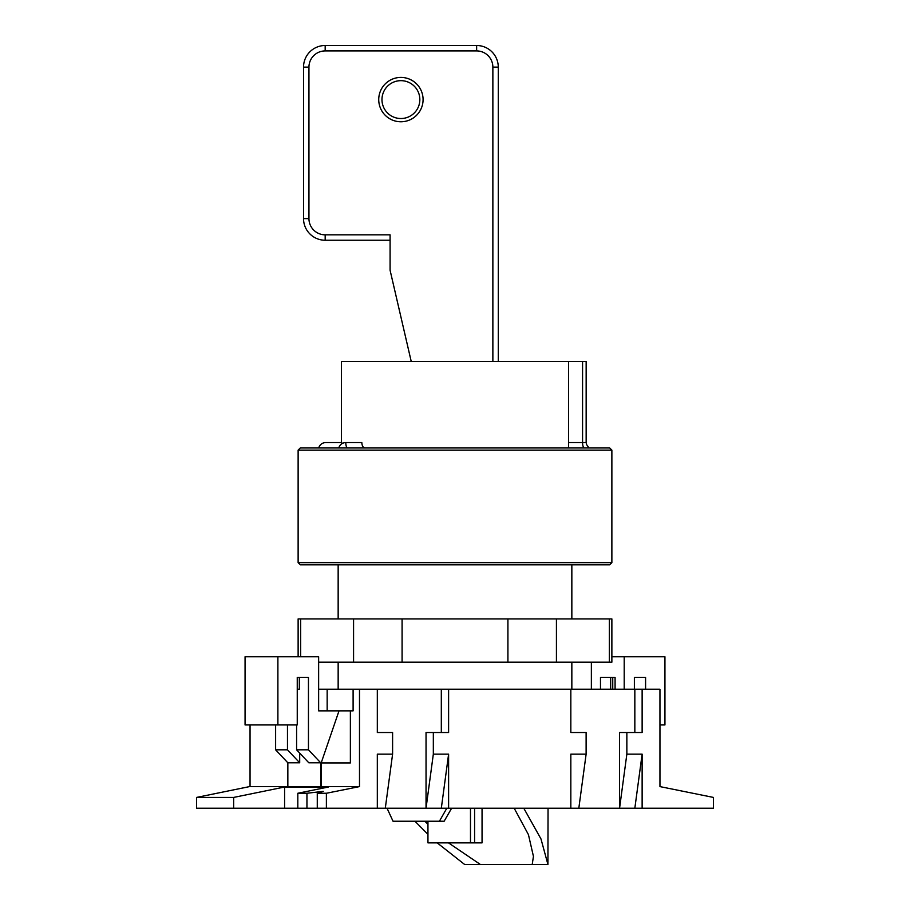<?xml version="1.0" encoding="UTF-8"?>
<svg xmlns="http://www.w3.org/2000/svg" width="910" height="910" viewBox="0 0 910 910"><rect width="100%" height="100%" fill="white"/><g stroke="black" fill="none" stroke-linecap="round" stroke-linejoin="round"><path stroke-width="1.36" d="M427.95 821.23L427.95 842.865L470.481 842.865L470.481 808.239M448.482 842.865L480.4 864.5L464.657 864.5L437.187 842.865M427.95 834.368L414.96 821.23M523.785 808.239L540.995 838.974L547.934 864.5L548.048 808.239M480.4 864.5L532.202 864.5L533.442 856.39L528.437 834.641L514.184 808.239M547.934 864.5L532.202 864.5M474.588 808.239L474.588 842.865L482.05 842.865L482.05 808.239M424.89 821.23L427.95 824.335M474.588 842.865L470.481 842.865M318.637 689.234L353.103 689.234L353.103 710.869L339.009 710.869L321.185 762.933L350.373 762.933L350.373 710.869M287.469 724.94L287.469 749.817L275.616 749.817L287.844 762.796L299.697 762.796L287.469 749.817M299.697 753.116L299.697 762.796M339.009 710.869L318.637 710.869L318.637 656.77L277.891 656.77L277.891 724.94L297.251 724.94L297.251 677.336L308.456 677.336L308.456 749.817L320.673 762.796L308.82 762.796L296.592 749.817L296.592 724.94M327.156 710.869L327.156 689.234M600.486 689.234L600.486 677.336L615.08 677.336L615.08 689.234M610.667 689.234L610.667 677.336M591.363 689.234L591.363 662.184M615.08 677.336L612.748 677.336L612.748 689.234M634.384 689.234L634.384 677.336L645.588 677.336L634.384 677.336M645.588 689.234L645.588 677.336M611.873 656.77L664.937 656.77L664.937 724.94L659.955 724.94M624.203 656.77L624.203 689.234M284.591 808.239L284.591 787.013L233.665 797.422L196.571 797.422L196.571 808.239L317.272 808.239L317.272 793.258L326.383 793.258L326.383 808.239L385.294 808.239L392.597 754.151L392.597 732.505L377.32 732.505L385.294 732.505M317.272 808.239L326.383 808.239M634.839 732.505L634.839 689.234L570.832 689.234L570.832 732.505L586.12 732.505L586.12 754.151L570.832 754.151L570.832 808.239L578.817 808.239L586.12 754.151M570.832 689.234L448.607 689.234L448.607 732.505L433.331 732.505L433.331 754.151L426.039 808.239L385.294 808.239M448.607 754.151L441.316 808.239L448.607 808.239L448.607 754.151L433.331 754.151M448.607 808.239L570.832 808.239M441.316 732.505L441.316 689.234L377.32 689.234L377.32 732.505M377.32 689.234L359.495 689.234L359.495 786.604L326.383 793.258M392.597 754.151L377.32 754.151L377.32 808.239M196.571 797.422L249.533 786.604L287.844 786.604L287.844 762.796M250.045 786.604L250.045 724.94M642.13 808.239L642.13 754.151L634.839 808.239L713.429 808.239L713.429 797.422L659.955 786.604L659.955 689.234L634.839 689.234M634.839 808.239L578.817 808.239M441.316 808.239L426.039 808.239L426.039 732.505L433.331 732.505M233.665 797.422L233.665 808.239M317.272 793.258L323.255 791.359L306.943 793.258L297.82 793.258L328.373 787.013L284.591 787.013M320.673 762.796L320.673 786.604L358.984 786.604M320.673 786.604L287.844 786.604M275.616 724.94L275.616 749.817M277.891 724.94L245.063 724.94L245.063 656.77L277.891 656.77M297.251 689.234L299.333 689.234L299.333 677.336M321.185 786.604L321.185 762.933M359.495 689.234L353.103 689.234M308.456 749.817L296.592 749.817M441.316 689.234L448.607 689.234M642.13 754.151L626.854 754.151L626.854 732.505L642.13 732.505L642.13 689.234M306.943 808.239L306.943 793.258M297.82 808.239L297.82 793.258M570.832 732.505L578.817 732.505M626.854 754.151L619.562 808.239L619.562 732.505L626.854 732.505M298.127 656.77L298.127 618.914L609.359 618.914L609.359 662.184L556.431 662.184L556.431 618.914M556.431 662.184L507.916 662.184L507.916 618.914M507.916 662.184L402.084 662.184L402.084 618.914M402.084 662.184L353.569 662.184L353.569 618.914M300.641 656.77L300.641 618.914M353.569 662.184L318.637 662.184M609.359 662.184L611.873 662.184L611.873 618.914L609.359 618.914M400.9 121.769A22.181 22.181 0 0 1 378.731 99.599A22.181 22.181 0 0 1 400.9 77.418A22.181 22.181 0 0 1 423.082 99.599A22.181 22.181 0 0 1 400.9 121.769M400.9 80.66A18.928 18.928 0 0 0 381.973 99.599A18.928 18.928 0 0 0 400.9 118.528A18.928 18.928 0 0 0 419.84 99.599A18.928 18.928 0 0 0 400.9 80.66M341.398 442.556L341.398 361.418L568.602 361.418L568.602 447.97M319.728 447.97L318.648 447.97C319.899 444.524 322.254 442.726 325.723 442.556L341.75 442.556L341.75 443.784M338.713 447.97C339.965 444.524 342.319 442.726 345.789 442.556L361.816 442.556C362.009 445.9 363.124 447.697 365.16 447.97M298.127 450.132L300.289 447.97L609.711 447.97L611.873 450.132L298.127 450.132L298.127 562.653L611.873 562.653L609.711 564.814L300.289 564.814L298.127 562.653M446.81 808.239L439.416 821.23L393.029 821.23L387.046 808.239M568.602 442.556L582.571 442.556L582.571 361.418L568.602 361.418M345.789 442.556A5.414 1.82 -90 0 0 347.62 447.97M439.416 821.23L444.148 821.23L451.633 808.239M584.391 447.97A5.414 1.82 -90 0 1 582.571 442.556L586.154 442.556L586.495 444.433L588.997 447.97M582.571 361.418L586.154 361.418L586.154 442.556M492.867 361.418L492.867 67.135L498.271 67.135A21.635 21.635 0 0 0 476.635 45.5L325.177 45.5L476.635 45.5A21.635 21.635 0 0 1 498.271 67.135L498.271 361.418M303.53 218.605A21.635 21.635 0 0 0 325.177 240.24L390.083 240.24L325.177 240.24A21.635 21.635 0 0 1 303.53 218.605L303.53 67.135L303.53 218.605L308.945 218.605A16.232 16.232 0 0 0 325.177 234.837L390.083 234.837L390.083 270.224L411.218 361.418M325.177 45.5A21.635 21.635 0 0 0 303.53 67.135A21.635 21.635 0 0 1 325.177 45.5L325.177 50.914A16.232 16.232 0 0 0 308.945 67.135L308.945 218.605M492.867 67.135A16.232 16.232 0 0 0 476.635 50.914L325.177 50.914M325.177 240.24L325.177 234.837M303.53 67.135L308.945 67.135M476.635 45.5L476.635 50.914M611.873 450.132L611.873 562.653M571.844 564.814L571.844 618.914M571.844 662.184L571.844 689.234M338.156 564.814L338.156 618.914M338.156 662.184L338.156 689.234"/></g></svg>

